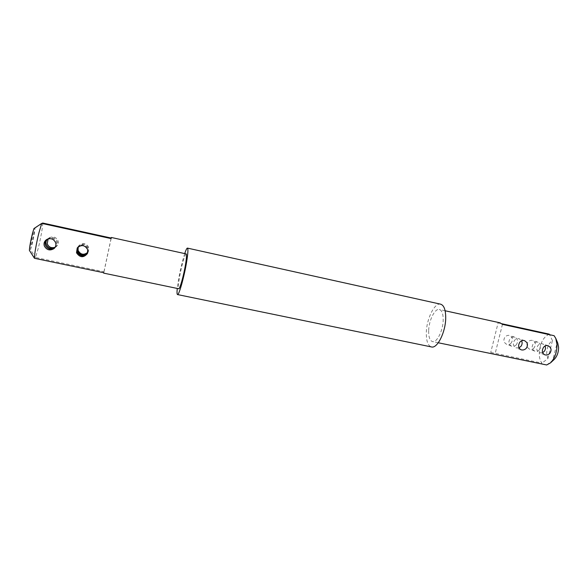 <?xml version="1.0" encoding="UTF-8"?>
<svg xmlns="http://www.w3.org/2000/svg" width="588" height="588" viewBox="0 0 588 588"><rect width="100%" height="100%" fill="white"/><g stroke="black" fill="none" stroke-linecap="round" stroke-linejoin="round"><path stroke-width="0.44" stroke-dasharray="2.94 2.21" d="M87.612 253.127L88.075 248.842C85.267 244.211 81.835 243.667 77.778 247.21L77.52 247.614M111.125 238.596L103.804 272.736M29.4 250.392L33.935 228.563M47.055 239.316L47.532 238.963C51.553 237.148 54.552 238.184 56.529 242.072C57.139 244.27 56.624 246.166 54.978 247.754L54.5 248.136M42.696 223.028C42.961 225.741 40.682 238.61 38.249 248.268L35.515 257.478L103.936 271.752L103.753 272.722M186.175 253.913C185.058 253.288 181.185 267.209 179.391 278.117C178.311 284.695 178.09 288.238 178.723 288.752M87.84 252.267L88.56 251.12L88.781 247.386C86.024 242.932 82.688 242.403 78.777 245.791L78.16 246.967M55.147 247.254L56.588 246.328C58.205 244.762 58.712 242.917 58.102 240.793C56.132 237.045 53.214 236.038 49.348 237.773L48.128 238.882M30.502 249.679L34.979 228.129C34.736 231.937 33.759 237.354 32.046 244.395L30.502 249.679L35.515 257.478M111.051 238.581L103.936 271.752M34.979 228.129L42.035 223.455M77.8 247.305L78.248 246.541C82.254 243.05 85.642 243.586 88.406 248.151L87.737 252.73M47.54 239.088L48.4 238.397C52.361 236.604 55.323 237.626 57.271 241.462C57.874 243.638 57.367 245.512 55.742 247.078L54.831 247.732M518.969 347.809L515.985 347.861C513.059 346.082 512.582 343.576 514.559 340.342C515.963 338.813 517.572 338.313 519.38 338.85L521.578 340.753M546.686 364.972L552.691 360.451L557.321 342.216L554.116 335.697M502.446 324.37L495.008 354.211M542.614 352.653L539.439 352.837C536.535 351.095 536.065 348.611 538.027 345.376C539.409 343.87 540.982 343.37 542.753 343.884L545.032 345.972M549.273 334.153C543.106 337.027 539.762 343.723 539.262 354.241C539.387 358.099 540.276 361.061 541.938 363.112L490.752 352.433L493.354 354.241M428.659 330.846C428.571 337.1 429.85 340.673 432.503 341.577C436.862 342.973 443.102 330.544 443.19 319.982C443.205 313.823 441.933 310.332 439.361 309.501C434.892 308.163 428.821 320.467 428.659 330.846M552.691 360.451L554.3 359.334M557.769 343.105L557.321 342.216M500.072 322.827L498.087 322.922L490.752 352.433M501.836 323.745L498.087 322.922M511.303 342.833C510.083 344.414 508.561 344.921 506.753 344.355C503.637 342.525 503.078 340.048 505.092 336.909C506.613 335.476 508.275 335.02 510.068 335.55C512.751 337.167 513.162 339.592 511.303 342.833M534.183 347.721C532.993 349.279 531.515 349.786 529.744 349.243C526.635 347.449 526.084 344.987 528.09 341.849C529.59 340.445 531.229 339.989 532.985 340.489C535.624 342.076 536.028 344.487 534.183 347.721M547.876 358.636L552.455 340.599C548.795 343.069 546.869 347.412 546.678 353.638L547.876 358.636L541.938 363.112M552.455 340.599L549.552 334.697M516.374 344.722C514.956 346.259 513.339 346.744 511.516 346.163C508.62 344.406 508.142 341.922 510.097 338.725C511.486 337.211 513.081 336.718 514.875 337.247C517.837 338.982 518.337 341.474 516.374 344.722M539.505 349.647C538.116 351.168 536.528 351.653 534.749 351.102C531.875 349.375 531.405 346.913 533.345 343.715C534.705 342.223 536.271 341.731 538.027 342.238C540.967 343.943 541.46 346.413 539.505 349.647M440.61 304.172C434.628 302.408 426.572 318.784 426.329 332.58C426.197 340.944 427.91 345.729 431.467 346.942M184.72 253.59C182.317 261.146 180.207 270.061 178.407 280.329L177.26 288.443M77.778 247.21L77.226 248.004M87.84 252.686L87.436 253.568M54.978 247.754L54.081 248.555M47.532 238.963L46.533 239.617M78.77 245.791L78.248 246.541M88.56 251.12L88.178 251.951M49.348 237.773L48.4 238.397M56.588 246.328L55.742 247.078M524.415 340.636L519.38 338.85M520.975 349.757L515.985 347.861M438.273 342.775L432.503 341.577M445.116 310.765L439.361 309.501M544.679 354.784L539.439 352.837M548.038 345.715L542.753 343.884M511.516 346.163L506.753 344.355M514.875 337.247L510.068 335.55M534.749 351.102L529.744 349.243M538.027 342.238L532.985 340.489"/><path stroke-width="0.88" d="M77.52 247.614L77.072 251.914C80.13 256.691 83.643 257.096 87.612 253.127M87.678 249.65C84.856 244.909 81.372 244.358 77.226 248.004L76.506 252.766C79.917 257.728 83.555 257.992 87.436 253.568L87.678 249.65M103.753 272.722L103.694 273.133L103.804 272.736L34.486 258.294C34.082 256.133 36.434 242.609 38.992 232.561L41.755 223.389L33.935 228.563L32.369 233.87C30.598 241.154 29.606 246.659 29.4 250.392L34.486 258.294M103.694 273.133L178.723 288.752C179.788 289.509 183.75 275.39 185.558 264.262C186.602 257.787 186.808 254.339 186.175 253.913L111.316 237.471L111.125 238.596L41.755 223.389M54.5 248.136C50.465 250.113 47.407 249.121 45.342 245.152C44.703 242.859 45.276 240.911 47.055 239.316M44.284 245.916C46.702 250.12 49.965 251.002 54.081 248.555C55.72 246.96 56.25 245.042 55.647 242.785C53.699 238.801 50.656 237.75 46.533 239.617C44.335 241.242 43.585 243.344 44.284 245.916M111.316 237.471L111.161 238.044L42.696 223.028L42.035 223.455M78.16 246.967L78.079 250.37C80.607 254.773 83.856 255.405 87.84 252.267M48.128 238.882L47.224 243.785C48.789 247.239 51.428 248.401 55.147 247.254M111.161 238.044L111.051 238.581M87.737 252.73C83.761 256.28 80.365 255.765 77.55 251.186L77.8 247.305M54.831 247.732C50.943 249.29 48.076 248.217 46.231 244.505C45.644 242.454 46.077 240.646 47.54 239.088M519.807 342.245C521.049 340.636 522.585 340.099 524.415 340.636C527.715 342.495 528.311 345.075 526.216 348.375C524.592 349.882 522.85 350.345 520.975 349.757C518.293 348.074 517.903 345.568 519.807 342.245M521.578 340.753C522.482 342.708 522.254 344.583 520.894 346.398L518.969 347.809M438.273 342.775L546.686 364.972L550.544 362.84C554.8 358.342 556.954 352.256 557.012 344.597L555.778 338.365L554.116 335.697L502.446 324.37L500.072 322.827L445.116 310.765M545.032 345.972C545.804 347.861 545.539 349.662 544.245 351.374L542.614 352.653M543.54 347.332C544.745 345.744 546.245 345.2 548.038 345.715C551.316 347.545 551.911 350.103 549.824 353.395C548.222 354.88 546.509 355.343 544.679 354.784C542.033 353.131 541.651 350.646 543.54 347.332M550.544 362.84L554.3 359.334C557.13 356.343 558.563 352.315 558.593 347.243L557.769 343.105L555.778 338.365M549.552 334.697L549.273 334.153L501.836 323.745M177.26 288.443C176.878 292.317 176.959 294.353 177.51 294.566L431.467 346.942C437.251 348.824 445.616 332.22 445.711 318.093C445.726 309.905 444.021 305.268 440.61 304.172L187.447 248.107C186.859 248.077 185.948 249.9 184.72 253.59M177.51 294.566C178.914 295.61 184.22 276.735 186.631 261.851C188.013 253.237 188.285 248.658 187.447 248.107"/></g></svg>
